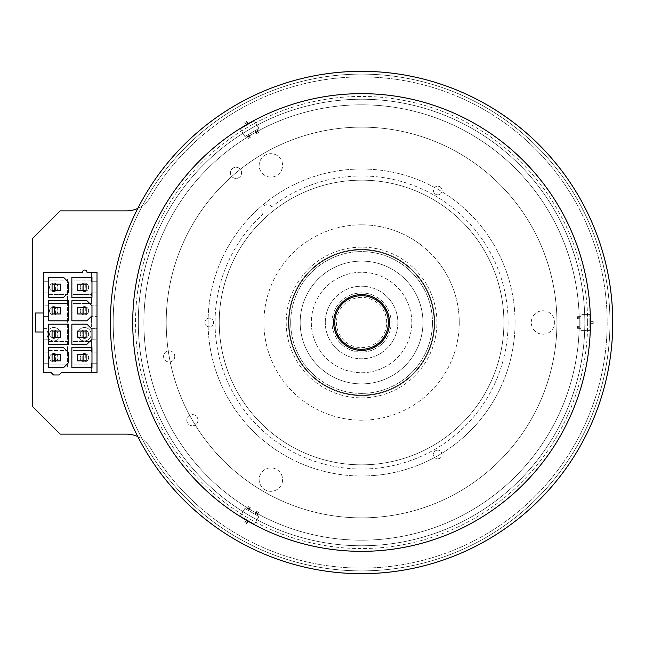 <?xml version="1.0" encoding="UTF-8"?>
<svg xmlns="http://www.w3.org/2000/svg" width="645" height="645" viewBox="0 0 645 645"><rect width="100%" height="100%" fill="white"/><g stroke="black" fill="none" stroke-linecap="round" stroke-linejoin="round"><path stroke-width="0.48" stroke-dasharray="3.23 2.42" d="M60.162 434.133L32.25 406.229L32.25 238.771L60.162 210.867L126.339 210.867A27.912 27.912 0 0 0 150.35 197.193A245.6 245.6 0 0 1 520.176 134.982A245.6 245.6 0 0 1 520.176 510.018A245.6 245.6 0 0 1 150.35 447.807A27.912 27.912 0 0 0 126.339 434.133L60.162 434.133M271.73 206.755A5.579 5.579 0 0 0 263.805 205.981A5.579 5.579 0 0 0 263.184 213.93A146.52 146.52 0 0 0 313.212 460.812A146.52 146.52 0 0 0 506.18 298.893A146.52 146.52 0 0 0 271.73 206.755A146.52 146.52 0 0 1 506.18 298.893A146.52 146.52 0 0 1 313.212 460.812A146.52 146.52 0 0 1 263.184 213.93A5.579 5.579 0 0 1 263.805 205.981A5.579 5.579 0 0 1 271.73 206.755M241.577 172.844A5.579 5.579 0 0 0 233.208 168.014A5.579 5.579 0 0 0 233.208 177.681A5.579 5.579 0 0 0 241.577 172.844A5.579 5.579 0 0 0 233.208 168.014A5.579 5.579 0 0 0 233.208 177.681A5.579 5.579 0 0 0 241.577 172.844M174.763 356.427A5.579 5.579 0 0 0 166.386 351.589A5.579 5.579 0 0 0 166.386 361.256A5.579 5.579 0 0 0 174.763 356.427A5.579 5.579 0 0 0 166.386 351.589A5.579 5.579 0 0 0 166.386 361.256A5.579 5.579 0 0 0 174.763 356.427M197.967 420.177A5.579 5.579 0 0 0 189.598 415.348A5.579 5.579 0 0 0 189.598 425.015A5.579 5.579 0 0 0 197.967 420.177A5.579 5.579 0 0 0 189.598 415.348A5.579 5.579 0 0 0 189.598 425.015A5.579 5.579 0 0 0 197.967 420.177M213.519 322.5A4.33 4.33 0 0 0 207.029 318.751A4.33 4.33 0 0 0 207.029 326.249A4.33 4.33 0 0 0 213.519 322.5A4.33 4.33 0 0 0 207.029 318.751A4.33 4.33 0 0 0 207.029 326.249A4.33 4.33 0 0 0 213.519 322.5M435.601 450.718A4.33 4.33 0 0 0 435.601 458.216A4.33 4.33 0 0 0 442.091 454.467A4.33 4.33 0 0 0 435.601 450.718A4.33 4.33 0 0 0 435.601 458.216A4.33 4.33 0 0 0 442.091 454.467A4.33 4.33 0 0 0 435.601 450.718M435.601 194.282A4.33 4.33 0 0 0 442.091 190.533A4.33 4.33 0 0 0 435.601 186.784A4.33 4.33 0 0 0 435.601 194.282A4.33 4.33 0 0 0 442.091 190.533A4.33 4.33 0 0 0 435.601 186.784A4.33 4.33 0 0 0 435.601 194.282M57.929 310.777A4.184 4.184 0 0 0 51.648 307.149A4.184 4.184 0 0 0 51.648 314.405A4.184 4.184 0 0 0 57.929 310.777A4.184 4.184 0 0 0 51.648 307.149A4.184 4.184 0 0 0 51.648 314.405A4.184 4.184 0 0 0 57.929 310.777M49.552 334.223A4.184 4.184 0 0 0 53.737 338.407A4.184 4.184 0 0 0 57.929 334.223A4.184 4.184 0 0 0 53.737 330.038A4.184 4.184 0 0 0 49.552 334.223A4.184 4.184 0 0 0 53.737 338.407A4.184 4.184 0 0 0 57.929 334.223A4.184 4.184 0 0 0 53.737 330.038A4.184 4.184 0 0 0 49.552 334.223M88.623 357.669A4.184 4.184 0 0 0 82.342 354.041A4.184 4.184 0 0 0 82.342 361.289A4.184 4.184 0 0 0 88.623 357.669A4.184 4.184 0 0 0 82.342 354.041A4.184 4.184 0 0 0 82.342 361.289A4.184 4.184 0 0 0 88.623 357.669M57.929 357.669A4.184 4.184 0 0 0 51.648 354.041A4.184 4.184 0 0 0 51.648 361.289A4.184 4.184 0 0 0 57.929 357.669A4.184 4.184 0 0 0 51.648 354.041A4.184 4.184 0 0 0 51.648 361.289A4.184 4.184 0 0 0 57.929 357.669M80.254 334.223A4.184 4.184 0 0 0 84.439 338.407A4.184 4.184 0 0 0 88.623 334.223A4.184 4.184 0 0 0 84.439 330.038A4.184 4.184 0 0 0 80.254 334.223A4.184 4.184 0 0 0 84.439 338.407A4.184 4.184 0 0 0 88.623 334.223A4.184 4.184 0 0 0 84.439 330.038A4.184 4.184 0 0 0 80.254 334.223M88.623 310.777A4.184 4.184 0 0 0 82.342 307.149A4.184 4.184 0 0 0 82.342 314.405A4.184 4.184 0 0 0 88.623 310.777A4.184 4.184 0 0 0 82.342 307.149A4.184 4.184 0 0 0 82.342 314.405A4.184 4.184 0 0 0 88.623 310.777M88.623 287.331A4.184 4.184 0 0 0 82.342 283.711A4.184 4.184 0 0 0 82.342 290.959A4.184 4.184 0 0 0 88.623 287.331A4.184 4.184 0 0 0 82.342 283.711A4.184 4.184 0 0 0 82.342 290.959A4.184 4.184 0 0 0 88.623 287.331M57.929 287.331A4.184 4.184 0 0 0 51.648 283.711A4.184 4.184 0 0 0 51.648 290.959A4.184 4.184 0 0 0 57.929 287.331A4.184 4.184 0 0 0 51.648 283.711A4.184 4.184 0 0 0 51.648 290.959A4.184 4.184 0 0 0 57.929 287.331M137.804 436.592A27.912 27.912 0 0 1 150.35 447.807A245.6 245.6 0 0 0 520.176 510.018A245.6 245.6 0 0 0 520.176 134.982A245.6 245.6 0 0 0 150.35 197.193A27.912 27.912 0 0 1 137.804 208.408M244.882 508.429L240.416 516.161L254.436 524.256L258.903 516.516L244.882 508.429L240.416 516.161L254.436 524.256L258.903 516.516L244.882 508.429L240.416 516.161L254.436 524.256L258.903 516.516L244.882 508.429L240.416 516.161L254.436 524.256L258.903 516.516L244.882 508.429M580.935 330.595L589.869 330.595L589.869 314.405L580.935 314.405L580.935 330.595L589.869 330.595L589.869 314.405L580.935 314.405L580.935 330.595L589.869 330.595L589.869 314.405L580.935 314.405L580.935 330.595L589.869 330.595L589.869 314.405L580.935 314.405L580.935 330.595M258.903 128.484L254.436 120.744L240.416 128.839L244.882 136.571L258.903 128.484L254.436 120.744L240.416 128.839L244.882 136.571L258.903 128.484L254.436 120.744L240.416 128.839L244.882 136.571L258.903 128.484L254.436 120.744L240.416 128.839L244.882 136.571L258.903 128.484M77.739 334.223A6.7 6.7 0 0 0 84.439 340.923A6.7 6.7 0 0 0 91.139 334.223A6.7 6.7 0 0 0 84.439 327.523A6.7 6.7 0 0 0 77.739 334.223A6.7 6.7 0 0 0 84.439 340.923A6.7 6.7 0 0 0 91.139 334.223A6.7 6.7 0 0 0 84.439 327.523A6.7 6.7 0 0 0 77.739 334.223M47.045 334.223A6.7 6.7 0 0 0 53.737 340.923A6.7 6.7 0 0 0 60.436 334.223A6.7 6.7 0 0 0 53.737 327.523A6.7 6.7 0 0 0 47.045 334.223A6.7 6.7 0 0 0 53.737 340.923A6.7 6.7 0 0 0 60.436 334.223A6.7 6.7 0 0 0 53.737 327.523A6.7 6.7 0 0 0 47.045 334.223M255.033 514.291L256.968 515.403L258.645 512.501L256.968 515.403L255.033 514.291L256.71 511.388L255.033 514.291M248.752 510.663L246.817 509.542L248.486 506.639L246.817 509.542L248.752 510.663L250.421 507.76L248.752 510.663M246.463 519.652L248.389 520.765L246.721 523.667L248.389 520.765L246.463 519.652L244.786 522.547L246.463 519.652M247.833 521.732L245.898 520.62L247.833 521.732M247.277 522.7L245.342 521.579L247.277 522.7M246.721 523.667L244.786 522.547L246.721 523.667M258.081 513.468L256.146 512.356L258.081 513.468M257.524 514.436L255.589 513.323L257.524 514.436M258.645 512.501L256.71 511.388L258.645 512.501M247.374 508.574L249.309 509.695L247.374 508.574M247.93 507.607L249.865 508.728L247.93 507.607M248.486 506.639L250.421 507.76L248.486 506.639M580.935 318.872L580.935 316.639L577.581 316.639L580.935 316.639L580.935 318.872L577.581 318.872L580.935 318.872M580.935 326.128L580.935 328.361L577.581 328.361L580.935 328.361L580.935 326.128L577.581 326.128L580.935 326.128M589.869 323.613L589.869 321.387L593.215 321.387L589.869 321.387L589.869 323.613L593.215 323.613L589.869 323.613M590.981 321.387L590.981 323.613L590.981 321.387M592.094 321.387L592.094 323.613L592.094 321.387M593.215 321.387L593.215 323.613L593.215 321.387M578.702 316.639L578.702 318.872L578.702 316.639M579.815 316.639L579.815 318.872L579.815 316.639M577.581 316.639L577.581 318.872L577.581 316.639M579.815 328.361L579.815 326.128L579.815 328.361M578.702 328.361L578.702 326.128L578.702 328.361M577.581 328.361L577.581 326.128L577.581 328.361M248.752 134.337L246.817 135.458L248.486 138.361L246.817 135.458L248.752 134.337L250.421 137.24L248.752 134.337M255.033 130.709L256.968 129.597L258.645 132.499L256.968 129.597L255.033 130.709L256.71 133.612L255.033 130.709M248.389 124.235L246.463 125.348L244.786 122.453L246.463 125.348L248.389 124.235L246.721 121.333L248.389 124.235M245.898 124.38L247.833 123.268L245.898 124.38M245.342 123.421L247.277 122.3L245.342 123.421M244.786 122.453L246.721 121.333L244.786 122.453M247.93 137.393L249.865 136.272L247.93 137.393M247.374 136.426L249.309 135.305L247.374 136.426M248.486 138.361L250.421 137.24L248.486 138.361M257.524 130.564L255.589 131.677L257.524 130.564M258.081 131.532L256.146 132.644L258.081 131.532M258.645 132.499L256.71 133.612L258.645 132.499M61.331 372.737L91.413 372.737L91.413 363.248L91.413 364.925L72.998 364.925L72.998 294.588L91.413 294.588L91.413 303.521L72.998 303.521L91.413 303.521L91.413 292.919L91.413 294.588L72.998 294.588L72.998 280.075L91.413 280.075L91.413 281.752L91.413 272.263L91.413 280.075L72.998 280.075L72.998 277.85L67.419 277.85L67.419 367.15L72.998 367.15L72.998 364.925L91.413 364.925L91.413 372.737L97 372.737L97 352.081L91.413 352.081L91.413 339.802L91.413 341.479L72.998 341.479L91.413 341.479L91.413 350.412L72.998 350.412L91.413 350.412L91.413 352.081L97 352.081L97 339.802L91.413 339.802L97 339.802L97 328.644L91.413 328.644L91.413 316.356L91.413 318.033L72.998 318.033L91.413 318.033L91.413 326.967L72.998 326.967L91.413 326.967L91.413 328.644L97 328.644L97 316.356L91.413 316.356L97 316.356L97 305.198L91.413 305.198L97 305.198L97 272.263L86.954 272.263A2.233 2.233 0 0 0 84.721 270.029A2.233 2.233 0 0 0 82.487 272.263L43.417 272.263L43.417 281.752L48.996 281.752L48.996 280.075L67.419 280.075L48.996 280.075L48.996 272.263L48.996 281.752L43.417 281.752L43.417 292.919L48.996 292.919L43.417 292.919L43.417 305.198L48.996 305.198L48.996 292.919L48.996 294.588L67.419 294.588L48.996 294.588L48.996 303.521L67.419 303.521L48.996 303.521L48.996 305.198L43.417 305.198L43.417 316.356L48.996 316.356L43.417 316.356L43.417 328.644L48.996 328.644L48.996 316.356L48.996 318.033L67.419 318.033L48.996 318.033L48.996 326.967L67.419 326.967L48.996 326.967L48.996 328.644L43.417 328.644L43.417 339.802L48.996 339.802L43.417 339.802L43.417 352.081L48.996 352.081L48.996 350.412L67.419 350.412L48.996 350.412L48.996 341.479L67.419 341.479L48.996 341.479L48.996 339.802L48.996 352.081L43.417 352.081L43.417 363.248L48.996 363.248L43.417 363.248L43.417 372.737L51.286 372.737L53.519 374.971L59.098 374.971L61.331 372.737M48.996 372.737L48.996 364.925L67.419 364.925L48.996 364.925L48.996 363.248L48.996 372.737M72.998 367.15L72.998 277.85L67.419 277.85L67.419 367.15L72.998 367.15M52.906 284.155L55.414 284.155L55.414 290.516L52.068 290.516L60.662 290.516L60.662 284.155L52.068 284.155L52.068 290.516L55.414 290.516L55.414 284.155L52.906 284.155L52.906 290.516M97 292.919L91.413 292.919L97 292.919M91.413 281.752L97 281.752L91.413 281.752M86.116 284.155L82.762 284.155L82.762 290.516L82.762 284.155L86.116 284.155L86.116 290.516L77.521 290.516L77.521 284.155L86.116 284.155L86.116 290.516M43.417 331.99L43.417 313.01L35.596 313.01L35.596 331.99L43.417 331.99M52.906 354.484L55.414 354.484L55.414 360.845L52.068 360.845L60.662 360.845L60.662 354.484L52.068 354.484L52.068 360.845L55.414 360.845L55.414 354.484L52.906 354.484L52.906 360.845M97 363.248L91.413 363.248L97 363.248M86.116 354.484L82.762 354.484L82.762 360.845L82.762 354.484L86.116 354.484L86.116 360.845L77.521 360.845L77.521 354.484L86.116 354.484L86.116 360.845M52.906 307.601L55.414 307.601L55.414 313.962L52.068 313.962L60.662 313.962L60.662 307.601L52.068 307.601L52.068 313.962L55.414 313.962L55.414 307.601L52.906 307.601L52.906 313.962M86.116 307.601L82.762 307.601L82.762 313.962L82.762 307.601L86.116 307.601L86.116 313.962L77.521 313.962L77.521 307.601L86.116 307.601L86.116 313.962M86.954 300.731L71.877 300.731L71.877 320.823L86.954 320.823L91.977 315.8L91.977 305.754L86.954 300.731M68.531 300.731L48.44 300.731L48.44 320.823L68.531 320.823L68.531 300.731M48.44 344.269L68.531 344.269L68.531 324.177L48.44 324.177L48.44 344.269M60.662 331.038L52.068 331.038L55.414 331.038L55.414 337.4L52.068 337.4L60.662 337.4L60.662 331.038M71.877 344.269L86.954 344.269L91.977 339.246L91.977 329.2L86.954 324.177L71.877 324.177L71.877 344.269M86.116 331.038L77.521 331.038L77.521 337.4L86.116 337.4L82.762 337.4L86.116 337.4L86.116 331.038L86.116 337.4M54.301 307.601L54.301 313.962M83.882 307.601L83.882 313.962M52.068 307.601L52.068 313.962M85.277 307.601L85.277 313.962M52.906 331.038L55.414 331.038L55.414 337.4L52.068 337.4L52.068 331.038L52.906 331.038L52.906 337.4M54.301 331.038L54.301 337.4M83.882 331.038L83.882 337.4M82.762 331.038L82.762 337.4L82.762 331.038M52.068 331.038L52.068 337.4M85.277 331.038L85.277 337.4M91.977 277.286L71.877 277.286L71.877 297.385L91.977 297.385L91.977 277.286M63.508 277.286L48.44 277.286L48.44 297.385L63.508 297.385L68.531 292.362L68.531 282.308L63.508 277.286M54.301 284.155L54.301 290.516M83.882 284.155L83.882 290.516M85.277 284.155L85.277 290.516M52.068 284.155L52.068 290.516M91.977 347.615L71.877 347.615L71.877 367.714L91.977 367.714L91.977 347.615M63.508 347.615L48.44 347.615L48.44 367.714L63.508 367.714L68.531 362.692L68.531 352.638L63.508 347.615M52.068 354.484L52.068 360.845M85.277 354.484L85.277 360.845M83.882 354.484L83.882 360.845M54.301 354.484L54.301 360.845M361.571 294.588A27.912 27.912 0 0 0 337.4 336.456A27.912 27.912 0 0 0 385.742 336.456A27.912 27.912 0 0 0 361.571 294.588A27.912 27.912 0 0 0 333.667 322.5A27.912 27.912 0 0 0 361.571 350.412A27.912 27.912 0 0 0 389.483 322.5A27.912 27.912 0 0 0 361.571 294.588A27.912 27.912 0 0 0 333.667 322.5A27.912 27.912 0 0 0 361.571 350.412A27.912 27.912 0 0 0 389.483 322.5A27.912 27.912 0 0 0 360.176 294.628L360.176 295.152L362.966 295.152L362.966 294.628A27.912 27.912 0 0 0 360.176 294.628L360.176 295.152L362.966 295.152L362.966 294.628A27.912 27.912 0 0 0 333.667 322.5A27.912 27.912 0 0 0 361.571 350.412A27.912 27.912 0 0 0 389.483 322.5A27.912 27.912 0 0 0 361.571 294.588M360.176 350.372A27.912 27.912 0 0 0 362.966 350.372L362.966 349.848L360.176 349.848L360.176 350.372A27.912 27.912 0 0 0 362.966 350.372L362.966 349.848L360.176 349.848L360.176 350.372M346.43 345.938A27.912 27.912 0 0 0 348.84 347.341L349.106 346.881L346.688 345.486L346.43 345.938A27.912 27.912 0 0 0 348.84 347.341L349.106 346.881L346.688 345.486L346.43 345.938M336.738 335.231A27.912 27.912 0 0 0 338.133 337.641L338.585 337.383L337.19 334.965L336.738 335.231A27.912 27.912 0 0 0 338.133 337.641L338.585 337.383L337.19 334.965L336.738 335.231M333.699 321.105A27.912 27.912 0 0 0 333.699 323.895L334.223 323.895L334.223 321.105L333.699 321.105A27.912 27.912 0 0 0 333.699 323.895L334.223 323.895L334.223 321.105L333.699 321.105M389.443 323.895A27.912 27.912 0 0 0 389.443 321.105L388.919 321.105L388.919 323.895L389.443 323.895A27.912 27.912 0 0 0 389.443 321.105L388.919 321.105L388.919 323.895L389.443 323.895M386.411 309.769A27.912 27.912 0 0 0 385.017 307.359L384.557 307.617L385.96 310.035L386.411 309.769A27.912 27.912 0 0 0 385.017 307.359L384.557 307.617L385.96 310.035L386.411 309.769M376.72 299.062A27.912 27.912 0 0 0 374.302 297.659L374.036 298.119L376.454 299.514L376.72 299.062A27.912 27.912 0 0 0 374.302 297.659L374.036 298.119L376.454 299.514L376.72 299.062M338.133 307.359A27.912 27.912 0 0 0 336.738 309.769L337.19 310.035L338.585 307.617L338.133 307.359A27.912 27.912 0 0 0 336.738 309.769L337.19 310.035L338.585 307.617L338.133 307.359M348.84 297.659A27.912 27.912 0 0 0 346.43 299.062L346.688 299.514L349.106 298.119L348.84 297.659A27.912 27.912 0 0 0 346.43 299.062L346.688 299.514L349.106 298.119L348.84 297.659M374.302 347.341A27.912 27.912 0 0 0 376.72 345.938L376.454 345.486L374.036 346.881L374.302 347.341A27.912 27.912 0 0 0 376.72 345.938L376.454 345.486L374.036 346.881L374.302 347.341M385.017 337.641A27.912 27.912 0 0 0 386.411 335.231L385.96 334.965L384.557 337.383L385.017 337.641A27.912 27.912 0 0 0 386.411 335.231L385.96 334.965L384.557 337.383L385.017 337.641M361.571 349.292A26.792 26.792 0 0 0 388.363 322.5A26.792 26.792 0 0 0 361.571 295.708A26.792 26.792 0 0 0 334.779 322.5A26.792 26.792 0 0 0 361.571 349.292A26.792 26.792 0 0 0 388.363 322.5A26.792 26.792 0 0 0 361.571 295.708A26.792 26.792 0 0 0 334.779 322.5A26.792 26.792 0 0 0 361.571 349.292M386.694 322.5A25.115 25.115 0 0 0 361.571 297.385A25.115 25.115 0 0 0 336.456 322.5A25.115 25.115 0 0 0 361.571 347.615A25.115 25.115 0 0 0 386.694 322.5M361.571 573.679A251.179 251.179 0 0 1 110.392 322.5A251.179 251.179 0 0 1 361.571 71.321A251.179 251.179 0 0 1 612.75 322.5A251.179 251.179 0 0 1 361.571 573.679A251.179 251.179 0 0 0 579.097 196.91A251.179 251.179 0 0 0 144.045 196.91A251.179 251.179 0 0 0 361.571 573.679A251.179 251.179 0 0 1 144.045 196.91A251.179 251.179 0 0 1 579.097 196.91A251.179 251.179 0 0 1 361.571 573.679M361.571 350.412A27.912 27.912 0 0 0 385.742 308.544A27.912 27.912 0 0 0 337.4 308.544A27.912 27.912 0 0 0 361.571 350.412M503.906 322.5A142.335 142.335 0 0 1 361.571 464.835A142.335 142.335 0 0 1 219.236 322.5A142.335 142.335 0 0 1 361.571 180.165A142.335 142.335 0 0 1 503.906 322.5A142.335 142.335 0 0 0 361.571 180.165A142.335 142.335 0 0 0 219.236 322.5A142.335 142.335 0 0 0 359.821 464.827A142.335 142.335 0 0 0 503.906 322.5A142.335 142.335 0 0 0 361.571 180.165A142.335 142.335 0 0 0 219.236 322.5A142.335 142.335 0 0 0 359.821 464.827A142.335 142.335 0 0 0 503.906 322.5M361.571 395.062A72.562 72.562 0 0 0 434.133 322.5A72.562 72.562 0 0 0 361.571 249.938A72.562 72.562 0 0 0 289.008 322.5A72.562 72.562 0 0 0 361.571 395.062A72.562 72.562 0 0 0 434.133 322.5A72.562 72.562 0 0 0 361.571 249.938A72.562 72.562 0 0 0 289.008 322.5A72.562 72.562 0 0 0 361.571 395.062A72.562 72.562 0 0 1 298.732 286.219A72.562 72.562 0 0 1 424.41 286.219A72.562 72.562 0 0 1 361.571 395.062A72.562 72.562 0 0 1 298.732 286.219A72.562 72.562 0 0 1 424.41 286.219A72.562 72.562 0 0 1 361.571 395.062A72.562 72.562 0 0 1 298.732 286.219A72.562 72.562 0 0 1 424.41 286.219A72.562 72.562 0 0 1 361.571 395.062A72.562 72.562 0 0 0 434.133 322.5A72.562 72.562 0 0 0 361.571 249.938A72.562 72.562 0 0 0 289.008 322.5A72.562 72.562 0 0 0 361.571 395.062M361.571 99.233A223.267 223.267 0 0 0 138.304 322.5A223.267 223.267 0 0 0 361.571 545.767A223.267 223.267 0 0 0 584.838 322.5A223.267 223.267 0 0 0 361.571 99.233A223.267 223.267 0 0 1 584.838 322.5A223.267 223.267 0 0 1 361.571 545.767A223.267 223.267 0 0 1 138.304 322.5A223.267 223.267 0 0 1 361.571 99.233M542.977 310.777A11.723 11.723 0 0 1 553.128 328.361A11.723 11.723 0 0 1 532.826 328.361A11.723 11.723 0 0 1 542.977 310.777A11.723 11.723 0 0 1 553.128 328.361A11.723 11.723 0 0 1 532.826 328.361A11.723 11.723 0 0 1 542.977 310.777M281.018 485.459A11.723 11.723 0 0 1 260.717 485.459A11.723 11.723 0 0 1 270.868 467.883A11.723 11.723 0 0 1 281.018 485.459A11.723 11.723 0 0 1 260.717 485.459A11.723 11.723 0 0 1 270.868 467.883A11.723 11.723 0 0 1 281.018 485.459M260.717 171.256A11.723 11.723 0 0 1 270.868 153.679A11.723 11.723 0 0 1 281.018 171.256A11.723 11.723 0 0 1 260.717 171.256A11.723 11.723 0 0 1 270.868 153.679A11.723 11.723 0 0 1 281.018 171.256A11.723 11.723 0 0 1 260.717 171.256M587.635 322.5A226.056 226.056 0 0 1 361.571 548.556A226.056 226.056 0 0 1 135.515 322.5A226.056 226.056 0 0 1 361.571 96.444A226.056 226.056 0 0 1 587.635 322.5M361.571 224.823A97.677 97.677 0 0 0 263.894 322.5A97.677 97.677 0 0 0 361.571 420.177A97.677 97.677 0 0 0 459.256 322.5A97.677 97.677 0 0 0 361.571 224.823M459.256 322.5A97.677 97.677 0 0 1 361.571 420.177A97.677 97.677 0 0 1 263.894 322.5A97.677 97.677 0 0 1 361.571 224.823A97.677 97.677 0 0 1 459.256 322.5M361.571 247.148A75.352 75.352 0 0 0 286.219 322.5A75.352 75.352 0 0 0 361.571 397.852A75.352 75.352 0 0 0 436.923 322.5A75.352 75.352 0 0 0 361.571 247.148M361.571 249.381A73.119 73.119 0 0 1 434.69 322.5A73.119 73.119 0 0 1 361.571 395.619A73.119 73.119 0 0 1 288.452 322.5A73.119 73.119 0 0 1 361.571 249.381A73.119 73.119 0 0 1 434.69 322.5A73.119 73.119 0 0 1 361.571 395.619A73.119 73.119 0 0 1 288.452 322.5A73.119 73.119 0 0 1 361.571 249.381M361.571 372.737A50.237 50.237 0 0 0 411.808 322.5A50.237 50.237 0 0 0 361.571 272.263A50.237 50.237 0 0 0 311.333 322.5A50.237 50.237 0 0 0 361.571 372.737A50.237 50.237 0 0 0 411.808 322.5A50.237 50.237 0 0 0 361.571 272.263A50.237 50.237 0 0 0 311.333 322.5A50.237 50.237 0 0 0 361.571 372.737M300.175 322.5A61.396 61.396 0 0 1 361.571 261.104A61.396 61.396 0 0 1 422.975 322.5A61.396 61.396 0 0 1 361.571 383.896A61.396 61.396 0 0 1 300.175 322.5A61.396 61.396 0 0 0 361.571 383.896A61.396 61.396 0 0 0 422.975 322.5A61.396 61.396 0 0 0 361.571 261.104A61.396 61.396 0 0 0 300.175 322.5A61.396 61.396 0 0 0 361.571 383.896A61.396 61.396 0 0 0 422.975 322.5A61.396 61.396 0 0 0 361.571 261.104A61.396 61.396 0 0 0 300.175 322.5A61.396 61.396 0 0 1 361.571 261.104A61.396 61.396 0 0 1 422.975 322.5A61.396 61.396 0 0 1 361.571 383.896A61.396 61.396 0 0 1 300.175 322.5M325.29 322.5A36.281 36.281 0 0 1 361.571 286.219A36.281 36.281 0 0 1 397.852 322.5A36.281 36.281 0 0 1 361.571 358.781A36.281 36.281 0 0 1 325.29 322.5A36.281 36.281 0 0 0 361.571 358.781A36.281 36.281 0 0 0 397.852 322.5A36.281 36.281 0 0 0 361.571 286.219A36.281 36.281 0 0 0 325.29 322.5A36.281 36.281 0 0 1 361.571 286.219A36.281 36.281 0 0 1 397.852 322.5A36.281 36.281 0 0 1 361.571 358.781A36.281 36.281 0 0 1 325.29 322.5A36.281 36.281 0 0 0 361.571 358.781A36.281 36.281 0 0 0 397.852 322.5A36.281 36.281 0 0 0 361.571 286.219A36.281 36.281 0 0 0 325.29 322.5M289.008 322.5A72.562 72.562 0 0 1 397.82 259.637A72.562 72.562 0 0 1 397.925 385.299A72.562 72.562 0 0 1 289.008 322.5A72.562 72.562 0 0 0 397.828 385.355A72.562 72.562 0 0 0 397.901 259.685A72.562 72.562 0 0 0 289.008 322.5A72.562 72.562 0 0 0 397.828 385.355A72.562 72.562 0 0 0 397.901 259.685A72.562 72.562 0 0 0 289.008 322.5M333.667 322.5A27.912 27.912 0 0 1 375.495 298.312A27.912 27.912 0 0 1 375.6 346.631A27.912 27.912 0 0 1 333.667 322.5A27.912 27.912 0 0 0 361.531 350.412A27.912 27.912 0 0 0 389.483 322.5A27.912 27.912 0 0 0 361.571 294.588A27.912 27.912 0 0 0 333.667 322.5A27.912 27.912 0 0 0 361.531 350.412A27.912 27.912 0 0 0 389.483 322.5A27.912 27.912 0 0 0 361.571 294.588A27.912 27.912 0 0 0 333.667 322.5M579.258 322.5A217.688 217.688 0 0 1 361.571 540.188A217.688 217.688 0 0 1 143.883 322.5A217.688 217.688 0 0 1 361.571 104.812A217.688 217.688 0 0 1 579.258 322.5A217.688 217.688 0 0 1 361.571 540.188A217.688 217.688 0 0 1 143.883 322.5A217.688 217.688 0 0 1 361.571 104.812A217.688 217.688 0 0 1 579.258 322.5M515.073 322.5A153.494 153.494 0 0 0 361.571 169.006A153.494 153.494 0 0 0 208.077 322.5A153.494 153.494 0 0 0 361.571 475.994A153.494 153.494 0 0 0 515.073 322.5A153.494 153.494 0 0 0 361.571 169.006A153.494 153.494 0 0 0 208.077 322.5A153.494 153.494 0 0 0 361.571 475.994A153.494 153.494 0 0 0 515.073 322.5M609.96 322.5A248.389 248.389 0 0 1 361.571 570.889A248.389 248.389 0 0 1 113.181 322.5A248.389 248.389 0 0 1 361.571 74.111A248.389 248.389 0 0 1 609.96 322.5A248.389 248.389 0 0 1 361.571 570.889A248.389 248.389 0 0 1 113.181 322.5A248.389 248.389 0 0 1 361.571 74.111A248.389 248.389 0 0 1 609.96 322.5M556.933 322.5A195.362 195.362 0 0 0 361.571 127.138A195.362 195.362 0 0 0 166.208 322.5A195.362 195.362 0 0 0 361.571 517.862A195.362 195.362 0 0 0 556.933 322.5A195.362 195.362 0 0 0 361.571 127.138A195.362 195.362 0 0 0 166.208 322.5A195.362 195.362 0 0 0 361.571 517.862A195.362 195.362 0 0 0 556.933 322.5M359.684 475.986A153.494 153.494 0 0 0 515.065 323.758A153.494 153.494 0 0 0 362.2 169.006A153.494 153.494 0 0 0 208.077 322.5A153.494 153.494 0 0 0 359.684 475.986M290.685 322.5A70.886 70.886 0 0 1 396.981 261.088A70.886 70.886 0 0 1 397.086 383.848A70.886 70.886 0 0 1 290.685 322.5A70.886 70.886 0 0 0 396.989 383.904A70.886 70.886 0 0 0 397.062 261.136A70.886 70.886 0 0 0 290.685 322.5M391.152 322.5A29.581 29.581 0 0 0 346.808 296.861A29.581 29.581 0 0 0 346.728 348.09A29.581 29.581 0 0 0 391.152 322.5M331.99 322.5A29.581 29.581 0 0 1 376.325 296.861A29.581 29.581 0 0 1 376.438 348.074A29.581 29.581 0 0 1 331.99 322.5"/><path stroke-width="0.97" d="M137.804 208.408A27.912 27.912 0 0 1 126.339 210.867L60.162 210.867L32.25 238.771L32.25 406.229L60.162 434.133L126.339 434.133A27.912 27.912 0 0 1 137.804 436.592M61.331 372.737L97 372.737L97 272.263L86.954 272.263A2.233 2.233 0 0 0 84.721 270.029A2.233 2.233 0 0 0 82.487 272.263L43.417 272.263L43.417 372.737L51.286 372.737L53.519 374.971L59.098 374.971L61.331 372.737M91.977 277.286L71.877 277.286L71.877 297.385L91.977 297.385L91.977 277.286M63.508 277.286L48.44 277.286L48.44 297.385L63.508 297.385L68.531 292.362L68.531 282.308L63.508 277.286M91.977 347.615L71.877 347.615L71.877 367.714L91.977 367.714L91.977 347.615M63.508 347.615L48.44 347.615L48.44 367.714L63.508 367.714L68.531 362.692L68.531 352.638L63.508 347.615M48.44 344.269L68.531 344.269L68.531 324.177L48.44 324.177L48.44 344.269M71.877 344.269L86.954 344.269L91.977 339.246L91.977 329.2L86.954 324.177L71.877 324.177L71.877 344.269M86.954 300.731L71.877 300.731L71.877 320.823L86.954 320.823L91.977 315.8L91.977 305.754L86.954 300.731M68.531 300.731L48.44 300.731L48.44 320.823L68.531 320.823L68.531 300.731M43.417 331.99L35.596 331.99L35.596 313.01L43.417 313.01M54.301 307.601L52.068 307.601L52.068 313.962L54.301 313.962L54.301 307.601L60.662 307.601L60.662 313.962L54.301 313.962M83.882 307.601L77.521 307.601L77.521 313.962L86.116 313.962L86.116 307.601L83.882 307.601L83.882 313.962M52.068 331.038L52.068 337.4L60.662 337.4L60.662 331.038L52.068 331.038M83.882 331.038L86.116 331.038L86.116 337.4L77.521 337.4L77.521 331.038L83.882 331.038L83.882 337.4M54.301 331.038L54.301 337.4M83.882 284.155L86.116 284.155L86.116 290.516L77.521 290.516L77.521 284.155L83.882 284.155L83.882 290.516M52.068 284.155L52.068 290.516L60.662 290.516L60.662 284.155L52.068 284.155M54.301 284.155L54.301 290.516M83.882 354.484L86.116 354.484L86.116 360.845L77.521 360.845L77.521 354.484L83.882 354.484L83.882 360.845M52.068 354.484L52.068 360.845L60.662 360.845L60.662 354.484L52.068 354.484M54.301 354.484L54.301 360.845M334.779 322.5A26.792 26.792 0 0 0 361.571 349.292A26.792 26.792 0 0 0 388.363 322.5A26.792 26.792 0 0 0 361.571 295.708A26.792 26.792 0 0 0 334.779 322.5M361.571 350.412A27.912 27.912 0 0 0 385.742 308.544A27.912 27.912 0 0 0 337.4 308.544A27.912 27.912 0 0 0 361.571 350.412M362.675 71.321A251.179 251.179 0 0 0 361.571 71.321A251.179 251.179 0 0 0 110.392 322.5A251.179 251.179 0 0 0 361.571 573.679A251.179 251.179 0 0 0 612.75 323.048A251.179 251.179 0 0 0 362.675 71.321A251.179 251.179 0 0 0 361.571 71.321A251.179 251.179 0 0 0 110.392 322.5A251.179 251.179 0 0 0 361.571 573.679A251.179 251.179 0 0 0 612.75 323.048A251.179 251.179 0 0 0 362.675 71.321M361.571 93.646A228.854 228.854 0 0 0 163.217 436.633A228.854 228.854 0 0 0 559.425 437.503A228.854 228.854 0 0 0 362.579 93.654A228.854 228.854 0 0 0 361.571 93.646"/></g></svg>
